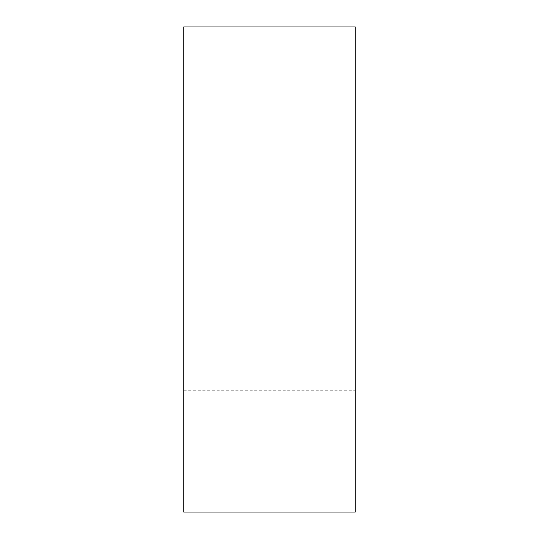 <?xml version="1.0" encoding="UTF-8"?>
<svg xmlns="http://www.w3.org/2000/svg" width="539" height="539" viewBox="0 0 539 539"><rect width="100%" height="100%" fill="white"/><g stroke="black" fill="none" stroke-linecap="round" stroke-linejoin="round"><path stroke-width="0.4" stroke-dasharray="2.69 2.02" d="M183.745 512.05L183.745 26.95L355.255 26.95L355.255 512.05M183.745 390.775L355.255 390.775"/><path stroke-width="0.81" d="M183.745 26.95L183.745 512.05L355.255 512.05L355.255 26.95L183.745 26.95"/></g></svg>
